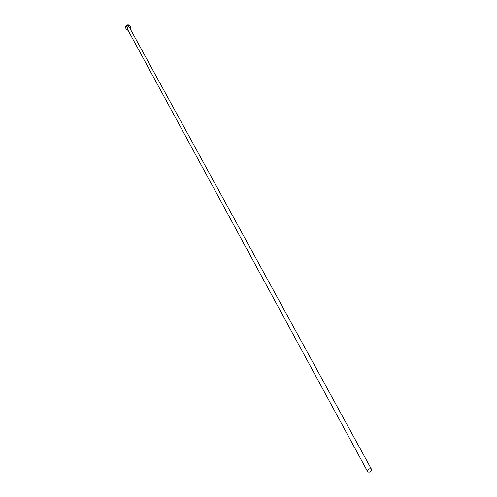 <?xml version="1.0" encoding="UTF-8"?>
<svg xmlns="http://www.w3.org/2000/svg" width="497" height="497" viewBox="0 0 497 497"><rect width="100%" height="100%" fill="white"/><g stroke="black" fill="none" stroke-linecap="round" stroke-linejoin="round"><path stroke-width="0.75" d="M371.321 470.845L371.52 469.348C370.433 468.354 369.178 468.578 367.755 470.019L367.556 471.51C368.644 472.51 369.898 472.287 371.321 470.845M130.382 29.149L130.537 26.751C129.034 25.142 127.524 25.26 126.021 27.105L126.014 29.217L128.114 30.385M130.537 26.751L130.121 25.993C128.617 24.384 127.114 24.502 125.611 26.347L126.014 29.217M127.406 29.074L127.039 27.503C128.207 26.335 129.083 26.453 129.667 27.844M371.52 469.348L129.437 27.422L128.704 26.881L127.735 27.024L127.182 27.596L127.176 28.658L367.556 471.51"/></g></svg>
